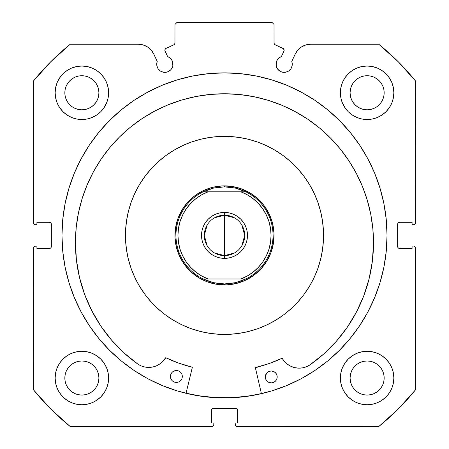 <?xml version="1.0" encoding="UTF-8"?>
<svg xmlns="http://www.w3.org/2000/svg" width="449" height="449" viewBox="0 0 449 449"><rect width="100%" height="100%" fill="white"/><g stroke="black" fill="none" stroke-linecap="round" stroke-linejoin="round"><path stroke-width="0.67" d="M174.667 44.041L174.975 42.981A1.981 1.981 0 0 1 173.836 44.771L166.001 48.425A1.981 1.981 0 0 0 165.041 51.057L167.634 56.608A8.121 8.121 0 0 1 172.972 64.241L172.596 61.799L171.507 59.582L169.795 57.798L167.634 56.608L164.862 50.305L164.979 49.542L166.001 48.425L173.836 44.771L174.897 43.531L174.975 24.431L176.957 22.45L272.043 22.45L274.025 24.431L274.103 43.531L275.164 44.771L283.465 48.733L284.144 50.221A1.981 1.981 0 0 1 283.959 51.057L281.366 56.608L279.205 57.798L277.493 59.582L276.404 61.799L276.18 65.823L277.398 68.753L278.402 69.982L281.04 71.745L284.15 72.362L287.253 71.745L288.662 70.993L290.901 68.753L291.654 67.35L292.271 64.241A8.121 8.121 0 0 1 284.15 72.362A8.121 8.121 0 0 1 276.028 64.241L276.646 67.35M301.52 46.92L297.85 50.069L295.206 54.116L291.783 61.462A8.121 8.121 0 0 1 292.271 64.241L291.783 61.462L295.206 54.116L297.85 50.069L301.52 46.92L305.926 44.922L310.714 44.238L378.754 44.238L398.184 61.709L415.656 81.146L415.656 222.715L415.072 224.118L413.675 224.696L412.092 224.696L412.092 222.322L399.61 222.322L398.207 222.9L397.629 224.304L397.629 246.49L398.207 247.887L399.61 248.471L412.092 248.471L412.092 246.091L413.675 246.091L415.072 246.669L415.656 248.073L415.656 389.648L398.184 409.078L378.754 426.55L237.179 426.55L235.776 425.972L235.349 425.326L235.197 422.986L237.572 422.986L237.572 410.504L236.993 409.106L235.59 408.523L213.41 408.523L212.007 409.106L211.428 410.504L211.428 422.986L213.803 422.986L213.803 424.569L213.224 425.972L211.821 426.55L70.246 426.55L50.816 409.078L33.344 389.648L33.344 248.073L33.495 247.315L34.567 246.243L36.908 246.091L36.908 248.471L49.39 248.471L50.793 247.887L51.371 246.49L51.371 224.304L50.793 222.9L49.39 222.322L36.908 222.322L36.908 224.696L35.325 224.696L33.928 224.118L33.344 222.715L33.344 81.146L50.816 61.709L70.246 44.238L138.286 44.238L143.074 44.922L147.48 46.92L151.15 50.069L153.794 54.116L157.217 61.462L156.729 64.241L157.346 67.35L158.099 68.753L160.338 70.993L161.747 71.745L164.85 72.362L167.96 71.745L170.598 69.982L171.602 68.753L172.82 65.823L172.972 64.241A8.121 8.121 0 0 1 164.85 72.362A8.121 8.121 0 0 1 157.217 61.462L153.794 54.116L151.15 50.069L147.48 46.92L143.074 44.922L138.286 44.238L70.246 44.238A245.631 245.631 0 0 0 33.344 81.146L33.344 222.715A1.981 1.981 0 0 0 35.325 224.696L36.908 224.696L36.908 222.322L49.39 222.322A1.981 1.981 0 0 1 51.371 224.304L50.793 222.9M61.968 235.394A162.532 162.532 0 0 1 224.5 72.861A162.532 162.532 0 0 1 387.032 235.394L386.247 219.466L383.906 203.689L380.034 188.215L374.657 173.196L367.838 158.778L359.638 145.1L350.136 132.287L339.427 120.467L327.607 109.758L314.8 100.256L301.116 92.056L286.698 85.237L271.679 79.86L256.211 75.988L240.428 73.647L224.5 72.861L208.572 73.647L192.789 75.988L177.321 79.86L162.302 85.237L147.884 92.056L134.2 100.256L121.393 109.758L109.573 120.467L98.864 132.287L89.362 145.1L81.162 158.778L74.343 173.196L68.966 188.215L65.094 203.689L62.753 219.466L61.968 235.394L62.753 251.328L65.094 267.104L68.966 282.573L74.343 297.592L81.162 312.01L89.362 325.693L98.864 338.501L109.573 350.321L121.393 361.035L134.2 370.537L147.884 378.737L162.302 385.556L177.321 390.927L192.789 394.806L208.572 397.146L224.5 397.926L240.428 397.146L256.211 394.806L271.679 390.927L286.698 385.556L301.116 378.737L314.8 370.537L327.607 361.035L339.427 350.321L350.136 338.501L359.638 325.693L367.838 312.01L374.657 297.592L380.034 282.573L383.906 267.104L386.247 251.328L387.032 235.394A162.532 162.532 0 0 1 224.5 397.926A162.532 162.532 0 0 1 61.968 235.394M340.381 378.019A26.744 26.744 0 0 1 367.125 351.275A26.744 26.744 0 0 1 393.863 378.019A26.744 26.744 0 0 1 367.125 404.762A26.744 26.744 0 0 1 340.381 378.019L340.898 383.233L342.419 388.25L344.888 392.875L348.216 396.927L352.269 400.255L356.888 402.725L361.905 404.246L367.125 404.762L372.339 404.246L377.356 402.725L381.981 400.255L386.033 396.927L389.356 392.875L391.831 388.25L393.352 383.233L393.863 378.019L393.352 372.799L391.831 367.787L389.356 363.162L386.033 359.11L381.981 355.782L377.356 353.312L372.339 351.791L367.125 351.275L361.905 351.791L356.888 353.312L352.269 355.782L348.216 359.11L344.888 363.162L342.419 367.787L340.898 372.799L340.381 378.019L340.898 383.233M108.619 378.019A26.744 26.744 0 0 1 81.875 404.762A26.744 26.744 0 0 1 55.137 378.019L55.648 383.233L57.169 388.25L59.644 392.875L62.967 396.927L67.019 400.255L71.644 402.725L76.661 404.246L81.875 404.762L87.095 404.246L92.112 402.725L96.731 400.255L100.784 396.927L104.112 392.875L106.581 388.25L108.102 383.233L108.619 378.019L108.102 372.799L106.581 367.787L104.112 363.162L100.784 359.11L96.731 355.782L92.112 353.312L87.095 351.791L81.875 351.275L76.661 351.791L71.644 353.312L67.019 355.782L62.967 359.11L59.644 363.162L57.169 367.787L55.648 372.799L55.137 378.019A26.744 26.744 0 0 1 81.875 351.275A26.744 26.744 0 0 1 108.619 378.019L108.102 383.233M391.831 103.006L393.352 97.989L393.863 92.769A26.744 26.744 0 0 1 367.125 119.513A26.744 26.744 0 0 1 340.381 92.769L340.898 97.989L342.419 103.006L344.888 107.631L348.216 111.683L352.269 115.006L356.888 117.475L361.905 119.002L367.125 119.513L372.339 119.002L377.356 117.475L381.981 115.006L386.033 111.683L389.356 107.631L391.831 103.006L393.352 97.989L393.863 92.769L393.352 87.555L391.831 82.537L389.356 77.913L386.033 73.861L381.981 70.538L377.356 68.063L372.339 66.542L367.125 66.031L361.905 66.542L356.888 68.063L352.269 70.538L348.216 73.861L344.888 77.913L342.419 82.537L340.898 87.555L340.381 92.769L341.133 99.077M108.619 92.769A26.744 26.744 0 0 1 81.875 119.513A26.744 26.744 0 0 1 55.137 92.769L55.648 97.989L57.169 103.006L59.644 107.631L62.967 111.683L67.019 115.006L71.644 117.475L76.661 119.002L81.875 119.513L87.095 119.002L92.112 117.475L96.731 115.006L100.784 111.683L104.112 107.631L106.581 103.006L108.102 97.989L108.619 92.769L108.102 87.555L106.581 82.537L104.112 77.913L100.784 73.861L96.731 70.538L92.112 68.063L87.095 66.542L81.875 66.031L76.661 66.542L71.644 68.063L67.019 70.538L62.967 73.861L59.644 77.913L57.169 82.537L55.648 87.555L55.137 92.769A26.744 26.744 0 0 1 81.875 66.031A26.744 26.744 0 0 1 108.619 92.769L108.102 97.989M98.584 96.097L98.915 92.769A17.034 17.034 0 0 1 81.875 109.809A17.034 17.034 0 0 1 64.841 92.769A17.034 17.034 0 0 1 81.875 75.735A17.034 17.034 0 0 1 98.915 92.769L98.584 96.097L97.613 99.291L96.041 102.237L93.925 104.819L91.343 106.935L88.397 108.512L85.198 109.477L81.875 109.809L78.553 109.477L75.359 108.512L72.412 106.935L69.831 104.819L67.709 102.237L66.138 99.291L65.167 96.097L64.841 92.769L65.167 89.446L66.138 86.253L67.709 83.306L69.831 80.725L72.412 78.609L75.359 77.032L78.553 76.061L81.875 75.735L85.198 76.061L88.397 77.032L91.343 78.609L93.925 80.725L96.041 83.306L97.613 86.253L98.584 89.446L98.915 92.769L98.584 89.446M383.833 96.097L384.159 92.769A17.034 17.034 0 0 1 367.125 109.809A17.034 17.034 0 0 1 350.085 92.769A17.034 17.034 0 0 1 367.125 75.735A17.034 17.034 0 0 1 384.159 92.769L383.833 96.097L382.862 99.291L381.291 102.237L379.169 104.819L376.588 106.935L373.641 108.512L370.447 109.477L367.125 109.809L363.802 109.477L360.603 108.512L357.657 106.935L355.075 104.819L352.959 102.237L351.387 99.291L350.416 96.097L350.085 92.769L350.416 89.446L351.387 86.253L352.959 83.306L355.075 80.725L357.657 78.609L360.603 77.032L363.802 76.061L367.125 75.735L370.447 76.061L373.641 77.032L376.588 78.609L379.169 80.725L381.291 83.306L382.862 86.253L383.833 89.446L384.159 92.769L383.833 89.446M98.584 381.341L98.915 378.019A17.034 17.034 0 0 1 81.875 395.053A17.034 17.034 0 0 1 64.841 378.019A17.034 17.034 0 0 1 81.875 360.985A17.034 17.034 0 0 1 98.915 378.019L98.584 381.341L97.613 384.535L96.041 387.481L93.925 390.063L91.343 392.185L88.397 393.756L85.198 394.727L81.875 395.053L78.553 394.727L75.359 393.756L72.412 392.185L69.831 390.063L67.709 387.481L66.138 384.535L65.167 381.341L64.841 378.019L65.167 374.696L66.138 371.497L67.709 368.556L69.831 365.974L72.412 363.853L75.359 362.281L78.553 361.31L81.875 360.985L85.198 361.31L88.397 362.281L91.343 363.853L93.925 365.974L96.041 368.556L97.613 371.497L98.584 374.696L98.915 378.019L98.584 374.696M383.833 381.341L384.159 378.019A17.034 17.034 0 0 1 367.125 395.053A17.034 17.034 0 0 1 350.085 378.019A17.034 17.034 0 0 1 367.125 360.985A17.034 17.034 0 0 1 384.159 378.019L383.833 381.341L382.862 384.535L381.291 387.481L379.169 390.063L376.588 392.185L373.641 393.756L370.447 394.727L367.125 395.053L363.802 394.727L360.603 393.756L357.657 392.185L355.075 390.063L352.959 387.481L351.387 384.535L350.416 381.341L350.085 378.019L350.416 374.696L351.387 371.497L352.959 368.556L355.075 365.974L357.657 363.853L360.603 362.281L363.802 361.31L367.125 360.985L370.447 361.31L373.641 362.281L376.588 363.853L379.169 365.974L381.291 368.556L382.862 371.497L383.833 374.696L384.159 378.019L383.833 374.696M174.975 42.981L174.975 24.431L176.957 22.45L272.043 22.45L274.025 24.431L274.025 42.981A1.981 1.981 0 0 0 275.164 44.771L282.999 48.425A1.981 1.981 0 0 1 283.959 51.057L281.366 56.608A8.121 8.121 0 0 0 276.028 64.241M282.999 48.425L283.465 48.733M277.398 68.753L279.637 70.993M281.04 71.745L284.15 72.362M285.732 72.205L288.662 70.993L290.901 68.753L291.654 67.35M292.114 65.823L292.271 64.241M295.206 54.116A17.107 17.107 0 0 1 310.714 44.238L378.754 44.238A245.631 245.631 0 0 1 415.656 81.146L415.505 223.473M398.207 222.9L397.629 224.304A1.981 1.981 0 0 1 399.61 222.322L412.092 222.322L412.092 224.696L413.675 224.696A1.981 1.981 0 0 0 415.656 222.715M397.629 246.49L398.207 247.887L399.61 248.471A1.981 1.981 0 0 1 397.629 246.49L397.629 224.304M399.61 248.471L412.092 248.471L412.092 246.091L413.675 246.091A1.981 1.981 0 0 1 415.656 248.073L415.656 389.648A245.631 245.631 0 0 1 378.754 426.55L236.421 426.398M237.572 410.504L236.993 409.106L235.59 408.523A1.981 1.981 0 0 1 237.572 410.504L237.572 422.986L235.197 422.986L235.197 424.569A1.981 1.981 0 0 0 237.179 426.55M213.41 408.523L212.007 409.106L211.428 410.504A1.981 1.981 0 0 1 213.41 408.523L235.59 408.523M213.651 425.326L212.579 426.398M211.428 410.504L211.428 422.986L213.803 422.986L213.803 424.569A1.981 1.981 0 0 1 211.821 426.55L70.246 426.55L50.816 409.078M70.246 426.55A245.631 245.631 0 0 1 33.344 389.648L33.495 247.315M49.39 248.471L50.793 247.887L51.371 246.49A1.981 1.981 0 0 1 49.39 248.471L36.908 248.471L36.908 246.091L35.325 246.091A1.981 1.981 0 0 0 33.344 248.073M50.148 222.474L49.39 222.322M158.099 68.753L160.338 70.993L163.268 72.205M164.85 72.362L167.96 71.745L170.598 69.982L171.602 68.753L172.82 65.823L172.596 61.799M164.979 49.542L165.378 48.885M274.025 42.981L274.333 44.041M55.648 383.233L57.169 388.25M71.644 353.312L67.019 355.782M55.648 97.989L57.169 103.006M71.644 117.475L76.661 119.002M103.287 108.793L106.907 102.192M71.644 68.063L67.019 70.538M342.419 103.006L345.713 108.793M372.339 119.002L377.356 117.475M384.086 113.445L386.033 111.683M381.981 70.538L377.356 68.063L372.339 66.542M384.086 398.69L386.033 396.927M391.831 388.25L393.352 383.233M381.981 355.782L377.356 353.312L372.339 351.791M92.112 117.475L96.731 115.006M340.381 92.769A26.744 26.744 0 0 1 367.125 66.031A26.744 26.744 0 0 1 393.863 92.769M108.102 372.799L106.581 367.787M344.888 392.875L345.893 394.278M96.731 70.538L97.629 71.161M97.613 86.253L96.041 83.306L93.925 80.725L91.343 78.609L88.397 77.032M85.198 76.061L81.875 75.735L78.553 76.061M75.359 77.032L72.412 78.609L69.831 80.725L67.709 83.306L66.138 86.253M65.167 89.446L64.841 92.769L65.167 96.097M66.138 99.291L67.709 102.237L69.831 104.819L72.412 106.935L75.359 108.512M78.553 109.477L81.875 109.809L85.198 109.477M88.397 108.512L91.343 106.935L93.925 104.819L96.041 102.237L97.613 99.291M382.862 86.253L381.291 83.306L379.169 80.725L376.588 78.609L373.641 77.032M370.447 76.061L367.125 75.735L363.802 76.061M360.603 77.032L357.657 78.609L355.075 80.725L352.959 83.306L351.387 86.253M350.416 89.446L350.085 92.769L350.416 96.097M351.387 99.291L352.959 102.237L355.075 104.819L357.657 106.935L360.603 108.512M363.802 109.477L367.125 109.809L370.447 109.477M373.641 108.512L376.588 106.935L379.169 104.819L381.291 102.237L382.862 99.291M104.112 392.875L103.107 394.278M96.731 355.782L97.394 356.237M97.613 371.497L96.041 368.556L93.925 365.974L91.343 363.853L88.397 362.281M85.198 361.31L81.875 360.985L78.553 361.31M75.359 362.281L72.412 363.853L69.831 365.974L67.709 368.556L66.138 371.497M65.167 374.696L64.841 378.019L65.167 381.341M66.138 384.535L67.709 387.481L69.831 390.063L72.412 392.185L75.359 393.756M78.553 394.727L81.875 395.053L85.198 394.727M88.397 393.756L91.343 392.185L93.925 390.063L96.041 387.481L97.613 384.535M382.862 371.497L381.291 368.556L379.169 365.974L376.588 363.853L373.641 362.281M370.447 361.31L367.125 360.985L363.802 361.31M360.603 362.281L357.657 363.853L355.075 365.974L352.959 368.556L351.387 371.497M350.416 374.696L350.085 378.019L350.416 381.341M351.387 384.535L352.959 387.481L355.075 390.063L357.657 392.185L360.603 393.756M363.802 394.727L367.125 395.053L370.447 394.727M373.641 393.756L376.588 392.185L379.169 390.063L381.291 387.481L382.862 384.535M51.371 224.304L51.371 246.49M62.753 251.328L65.094 267.104M121.393 361.035L123.464 362.702M138.286 44.238A17.107 17.107 0 0 1 153.794 54.116M173.46 320.277A99.044 99.044 0 0 1 139.617 184.354A99.044 99.044 0 0 1 275.54 150.516A99.044 99.044 0 0 1 309.383 286.434A99.044 99.044 0 0 1 173.46 320.277L165.389 314.867L157.88 308.688L151.021 301.807L144.864 294.28L139.476 286.193L134.908 277.617L131.198 268.631L128.392 259.326L126.506 249.79L125.568 240.114L125.58 230.393L126.551 220.723L128.459 211.193L131.293 201.898L135.026 192.918L139.617 184.354L145.033 176.283L151.206 168.779L158.087 161.915L165.614 155.758L173.701 150.37L182.283 145.802L191.263 142.092L200.568 139.285L210.104 137.4L219.78 136.462L229.501 136.479L239.171 137.445L248.701 139.353L258.001 142.187L266.975 145.919L275.54 150.516L283.611 155.926L291.12 162.1L297.979 168.987L304.136 176.508L309.524 184.595L314.092 193.177L317.802 202.162L320.608 211.468L322.494 221.003L323.432 230.674L323.42 240.395L322.449 250.065L320.541 259.595L317.707 268.895L313.974 277.869L309.383 286.434L303.967 294.51L297.794 302.014L290.913 308.878L283.386 315.03L275.299 320.418L266.717 324.992L257.737 328.696L248.432 331.502L238.896 333.388L229.22 334.325L219.499 334.314L209.829 333.349L200.299 331.435L190.999 328.601L182.025 324.868L173.46 320.277M186.06 393.212L200.439 396.035L186.06 393.212A162.431 162.431 0 0 0 261.402 393.582L248.106 396.102L232.24 397.64L216.3 397.618L200.439 396.035M198.98 277.836L207.752 282L217.164 284.369L226.857 284.862L236.466 283.448L245.609 280.193L253.943 275.215L261.144 268.704L266.942 260.914L271.106 252.142L273.475 242.729L273.969 233.037L272.554 223.428L269.299 214.285L264.321 205.951L257.81 198.75L250.02 192.952L241.248 188.793L231.836 186.419L222.143 185.931L212.534 187.34L203.391 190.595L195.057 195.579L187.856 202.084L182.058 209.874L177.894 218.646L175.525 228.058L175.031 237.757L176.446 247.36L179.701 256.502L184.679 264.837L191.19 272.043L198.98 277.836L207.752 282M271.106 252.142L266.942 260.914M177.894 218.646L182.058 209.874M241.248 188.793L250.02 192.952M217.406 284.408L221.06 284.801M227.357 284.834L230.764 284.52M236.932 283.33L240.226 282.354M245.828 280.086L249.088 278.386M254.14 275.069L257.002 272.762M261.307 268.524L263.664 265.701M267.206 260.471L268.828 257.479M271.185 251.917L272.285 248.409M273.514 242.488L273.901 238.834M273.941 232.537L273.626 229.13M272.436 222.962L271.46 219.668M269.192 214.066L267.486 210.811M264.175 205.76L261.868 202.892M257.631 198.587L254.808 196.23M249.577 192.688L246.585 191.066M241.023 188.709L237.51 187.615M231.594 186.386L227.94 185.993M221.643 185.953L218.236 186.268M212.068 187.458L208.774 188.434M203.173 190.702L199.912 192.408M194.86 195.719L191.998 198.031M187.693 202.263L185.336 205.086M181.794 210.317L180.172 213.309M177.737 219.101L176.715 222.384M175.486 228.3L175.099 231.959M175.059 238.251L175.374 241.657M176.564 247.826L177.54 251.12M179.808 256.721L181.514 259.982M184.825 265.033L187.132 267.896M191.369 272.206L194.192 274.558M199.423 278.099L202.415 279.721M207.977 282.079L211.49 283.179M214.644 217.759L224.5 215.189A20.205 20.205 0 0 0 204.295 235.394A20.205 20.205 0 0 0 224.5 255.599L224.5 258.371A22.978 22.978 0 0 1 201.522 235.394A22.978 22.978 0 0 1 224.5 212.416L224.5 255.599A20.205 20.205 0 0 1 204.295 235.394A20.205 20.205 0 0 1 224.5 215.189L234.356 217.759M234.356 253.034L224.5 255.599L214.644 253.034M207.18 245.799L204.295 235.394L207.18 224.994M224.5 185.875L224.5 186.863L224.5 185.875A49.525 49.525 0 0 1 274.025 235.394A49.525 49.525 0 0 1 224.5 284.919A49.525 49.525 0 0 0 274.025 235.394A49.525 49.525 0 0 0 224.5 185.875L228.176 186.009L224.5 185.875A49.525 49.525 0 0 0 174.975 235.394A49.525 49.525 0 0 0 224.5 284.919L220.824 284.778L224.5 284.919A49.525 49.525 0 0 1 174.975 235.394A49.525 49.525 0 0 1 224.5 185.875M218.983 283.611L213.539 282.674L208.235 281.119L203.144 278.975L245.856 278.975L240.765 281.119L235.461 282.674L230.017 283.611A48.531 48.531 0 0 1 230.006 283.611A48.531 48.531 0 0 0 230.028 283.611L224.5 283.925L224.5 284.919L224.5 283.925L213.539 282.674L203.144 278.975A48.531 48.531 0 0 1 203.144 191.813L213.539 188.12L224.5 186.863L235.461 188.12L245.856 191.813A48.531 48.531 0 0 1 245.856 278.975L235.461 282.674L224.5 283.925L218.994 283.611A48.531 48.531 0 0 1 218.972 283.611A48.531 48.531 0 0 0 218.994 283.611M230.006 187.177A48.531 48.531 0 0 1 230.028 187.177L230.006 187.177A48.531 48.531 0 0 1 230.028 187.177L224.5 186.863L218.983 187.177A48.531 48.531 0 0 1 218.994 187.177A48.531 48.531 0 0 0 218.972 187.177L213.539 188.12L208.235 189.669L203.144 191.813L245.856 191.813L240.765 189.669L235.461 188.12L230.017 187.177M218.472 186.24L213.685 187.07L218.472 186.24M208.998 188.361L204.463 190.107L208.998 188.361M200.119 192.29L196.011 194.888L200.119 192.29M192.178 197.874L188.659 201.219L192.178 197.874M185.482 204.901L182.681 208.869L185.482 204.901M180.279 213.095L178.309 217.541L180.279 213.095M176.783 222.154L175.711 226.897L176.783 222.154M175.116 231.718L174.992 236.572L175.116 231.718M175.346 241.422L176.171 246.209L175.346 241.422M177.467 250.896L179.213 255.43L177.467 250.896M181.396 259.775L183.989 263.883L181.396 259.775M186.98 267.716L190.325 271.235L186.98 267.716M194.007 274.412L197.975 277.213L194.007 274.412M202.202 279.615L206.647 281.585L202.202 279.615M211.26 283.111L215.997 284.183L211.26 283.117M230.528 284.548L235.315 283.723L230.528 284.548M240.002 282.427L244.537 280.681L240.002 282.427M248.881 278.503L252.989 275.905L248.881 278.503M256.822 272.919L260.341 269.568L256.822 272.913M263.518 265.892L266.319 261.919L263.518 265.892M268.721 257.692L270.691 253.253L268.721 257.692M272.217 248.639L273.289 243.897L272.217 248.634M273.654 229.366L272.829 224.579L273.654 229.366M271.533 219.892L269.787 215.357L271.533 219.892M267.604 211.013L265.011 206.91L267.604 211.013M262.02 203.077L258.675 199.552L262.02 203.071M254.993 196.376L251.025 193.575L254.993 196.376M246.798 191.173L242.353 189.203L246.798 191.173M237.74 187.676L233.003 186.61L237.74 187.676M201.747 194.782L195.882 198.683L201.747 194.782L208.134 191.813L240.866 191.813L247.253 194.782L253.118 198.683L247.253 194.782M186.24 208.875L190.657 203.431L195.882 198.683M190.657 267.357L186.234 261.902L182.67 255.823L180.066 249.279L178.483 242.415L177.95 235.394L178.483 228.373L180.066 221.509L182.67 214.964L186.234 208.886M195.882 272.111L201.747 276.006L195.882 272.111L190.668 267.374M247.253 276.006L253.118 272.111L247.253 276.006L240.866 278.975L208.134 278.975L201.747 276.006M262.76 261.913L258.343 267.357M271.05 235.416L270.517 242.415L268.934 249.279L266.33 255.823L262.766 261.902M271.05 235.394L270.517 228.361L268.934 221.509L266.33 214.964L262.76 208.875M253.118 198.683L258.332 203.419L262.766 208.886M208.252 251.642L205.395 248.162L208.252 251.642L211.732 254.499L215.705 256.626L220.016 257.934L224.5 258.371L228.984 257.934L233.295 256.626L228.984 257.934M203.274 244.189L201.966 239.878L203.274 244.189L205.395 248.162M208.252 219.146L211.732 216.289L208.252 219.146L205.395 222.631L203.274 226.599L201.966 230.909L201.522 235.394L201.966 239.878M215.705 214.167L220.016 212.86L215.705 214.167L211.732 216.289M240.748 219.146L243.605 222.631L240.748 219.146L237.268 216.289L233.295 214.167L228.984 212.86L224.5 212.416L220.016 212.86M245.726 226.599L247.034 230.909L247.478 235.394L247.034 230.909L245.726 226.599L243.605 222.631M258.332 267.374L253.118 272.111M233.295 256.626L237.268 254.499L240.748 251.642L243.605 248.162L245.726 244.189L247.034 239.878L247.478 235.394M245.856 191.813L240.866 191.813A46.55 46.55 0 0 1 240.866 278.975L245.856 278.975A48.531 48.531 0 0 0 245.856 191.813M203.144 278.975L208.134 278.975A46.55 46.55 0 0 1 208.134 191.813L203.144 191.813A48.531 48.531 0 0 0 203.144 278.975M224.5 235.394L224.5 215.189A20.205 20.205 0 0 1 244.705 235.394A20.205 20.205 0 0 1 224.5 255.599L224.5 235.394M241.82 224.994L244.705 235.394L241.82 245.799M224.5 215.189L224.5 212.416A22.978 22.978 0 0 1 247.478 235.394A22.978 22.978 0 0 1 224.5 258.371L224.5 255.599A20.205 20.205 0 0 0 244.705 235.394A20.205 20.205 0 0 0 224.5 215.189M255.408 367.832A0.398 0.398 0 0 1 255.711 367.445L269.024 363.572L281.865 358.364A135.688 135.688 0 0 1 255.711 367.445L255.408 367.832A0.398 0.398 0 0 0 255.419 367.922L261.425 393.678L255.419 367.922A0.398 0.398 0 0 1 255.408 367.832L269.024 363.572L282.006 358.324L284.7 361.703L287.624 364.352L291.014 366.362L294.746 367.641L298.658 368.141L302.587 367.849L306.381 366.766L309.877 364.947L323.824 353.896L336.357 341.262L347.296 327.226L356.478 311.988L363.78 295.762L369.1 278.784L372.356 261.29L373.506 243.532A149.046 149.046 0 0 1 309.877 364.947L323.824 353.896M277.19 376.964A5.944 5.944 0 0 1 271.218 382.879A5.944 5.944 0 0 1 265.308 376.907L265.746 379.181L267.026 381.117L268.951 382.413L271.218 382.879L273.497 382.436L275.433 381.156L276.73 379.237L277.19 376.964L276.752 374.691L275.473 372.754L273.553 371.458L271.28 370.992L269.002 371.435L267.071 372.715L265.769 374.634L265.308 376.907A5.944 5.944 0 0 1 271.28 370.992A5.944 5.944 0 0 1 277.19 376.964M182.316 376.503A5.944 5.944 0 0 1 176.345 382.419A5.944 5.944 0 0 1 170.429 376.447L170.873 378.72L172.152 380.657L174.072 381.953L176.345 382.419L178.623 381.976L180.554 380.696L181.851 378.776L182.316 376.503L181.873 374.225L180.599 372.294L178.674 370.992L176.401 370.532L174.128 370.975L172.192 372.249L170.895 374.174L170.429 376.447A5.944 5.944 0 0 1 176.401 370.532A5.944 5.944 0 0 1 182.316 376.503M75.421 242.078A149.046 149.046 0 0 1 225.19 93.762A149.046 149.046 0 0 1 373.506 243.532L372.861 228.917L370.784 214.442L367.299 200.237L362.438 186.442L356.248 173.185L348.789 160.607L340.134 148.815L330.363 137.933L319.576 128.055L307.868 119.282L295.363 111.706L282.168 105.386L268.423 100.391L254.252 96.771L239.794 94.554L225.19 93.762L210.575 94.408L196.101 96.484L181.896 99.97L168.1 104.83L154.843 111.021L142.266 118.48L130.474 127.134L119.591 136.906L109.713 147.693L100.941 159.401L93.364 171.905L87.044 185.1L82.049 198.845L78.429 213.017L76.212 227.475L75.421 242.078L76.397 259.848L79.484 277.37L84.637 294.404L91.781 310.697L100.817 326.025L111.616 340.168L124.025 352.925L137.865 364.111A149.046 149.046 0 0 1 75.421 242.078L76.212 227.475M100.817 326.025L111.616 340.168L124.025 352.925L137.865 364.111L141.345 365.963L145.128 367.08L149.057 367.417L152.969 366.951L156.712 365.705L160.125 363.735L163.071 361.114L165.799 357.758L178.73 363.134L192.004 367.136A0.398 0.398 0 0 1 192.295 367.613L186.038 393.307L192.301 367.462M152.969 366.951L156.712 365.705L160.125 363.735L163.071 361.114L165.428 357.954A0.398 0.398 0 0 1 165.939 357.797A135.688 135.688 0 0 0 192.004 367.136L192.144 367.203M369.1 278.784L372.356 261.29M340.134 148.815L330.363 137.933L319.576 128.055M307.868 119.282L295.363 111.706M268.423 100.391L254.252 96.771L239.794 94.554L225.19 93.762L210.575 94.408M196.101 96.484L181.896 99.97M154.843 111.021L142.266 118.48L130.474 127.134M79.484 277.37L84.637 294.404L91.781 310.697M145.128 367.08L149.057 367.417M137.865 364.111L137.871 364.1A19.459 19.459 0 0 0 165.428 357.954L165.653 357.774M165.939 357.797L178.73 363.134M282.152 358.341L284.7 361.703L287.624 364.352L291.014 366.362L294.746 367.641M302.587 367.849L306.381 366.766M182.21 375.342L181.873 374.225M177.563 370.649L176.401 370.532M171.451 373.147L170.553 375.285M173.05 381.397L174.072 381.953M178.623 381.976L179.651 381.431M180.554 380.696L181.851 378.776M271.28 370.992L269.002 371.435M267.071 372.715L265.426 375.746M267.924 381.863L268.951 382.413M273.497 382.436L274.53 381.891M276.174 380.264L276.73 379.237M309.872 364.942L309.877 364.947A19.459 19.459 0 0 1 282.376 358.521A0.398 0.398 0 0 0 281.865 358.364"/></g></svg>
